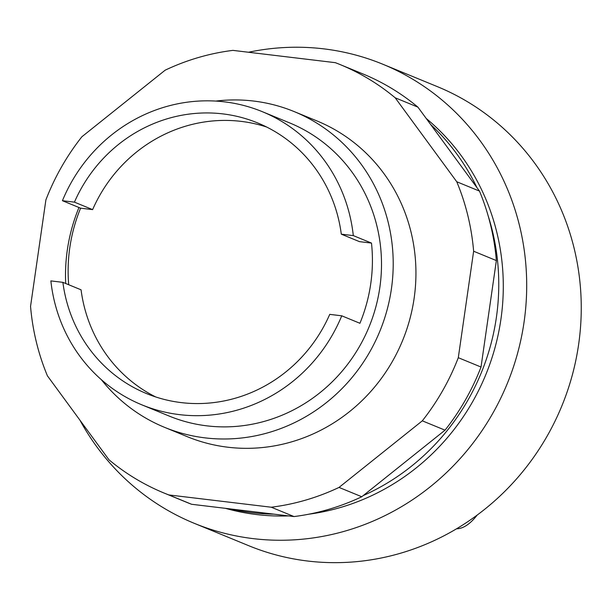 <?xml version="1.0" encoding="UTF-8"?>
<svg xmlns="http://www.w3.org/2000/svg" width="611" height="611" viewBox="0 0 611 611"><rect width="100%" height="100%" fill="white"/><g stroke="black" fill="none" stroke-linecap="round" stroke-linejoin="round"><path stroke-width="0.92" d="M215.775 101.082A170.66 162.671 112.3 0 1 253.634 101.052A170.66 162.671 112.3 0 1 294.219 111.607A170.66 162.671 112.3 0 1 386.931 310.434A170.66 162.671 112.3 0 1 205.09 437.873A170.66 162.671 112.3 0 1 164.504 427.318A170.66 162.671 112.3 0 1 101.327 379.652M65.705 283.504A170.66 162.671 112.3 0 1 78.956 207.496M68.699 284.734A158.47 151.054 112.3 0 1 80.606 208.175L62.429 200.706A158.47 151.054 112.3 0 1 224.619 101.869A158.47 151.054 112.3 0 1 262.31 111.676L289.583 122.88A158.47 151.054 112.3 0 1 375.673 307.509A158.47 151.054 112.3 0 1 206.824 425.844A158.47 151.054 112.3 0 1 169.14 416.045L141.859 404.841A158.47 151.054 112.3 0 1 50.866 280.9L62.88 282.343L81.064 289.813A146.281 139.438 112.3 0 0 155.729 396.959M80.606 208.175L92.62 209.619L74.435 202.142A146.281 139.438 112.3 0 1 257.682 122.948A146.281 139.438 112.3 0 1 341.297 234.166L359.482 241.643L371.488 243.079A158.47 151.054 112.3 0 1 359.932 323.28L341.748 315.811A158.47 151.054 112.3 0 1 179.55 414.64A158.47 151.054 112.3 0 1 141.859 404.841M92.62 209.619A146.281 139.438 112.3 0 1 266.633 127.019M341.748 315.811L329.741 314.367A146.281 139.438 112.3 0 1 146.495 393.56A146.281 139.438 112.3 0 1 62.88 282.343M62.429 200.706L74.435 202.142M341.297 234.166L353.303 235.609L371.488 243.079M262.31 111.676A158.47 151.054 112.3 0 1 353.303 235.609M164.504 427.318L187.233 436.659A170.66 162.671 -67.7 0 0 227.827 447.214A170.66 162.671 -67.7 0 0 414.136 298.244A170.66 162.671 -67.7 0 0 316.949 120.94L294.219 111.607M395.18 97.791L456.761 181.757L479.49 191.098L417.909 107.131A231.615 220.77 -67.7 0 0 362.842 73.9L340.113 64.567A231.615 220.77 112.3 0 1 395.18 97.791L417.909 107.131M456.761 181.757A231.615 220.77 112.3 0 1 473.632 251.236L458.296 357.695A231.615 220.77 112.3 0 1 422.308 420.834L339.036 487.418A231.615 220.77 112.3 0 1 271.276 507.222L168.842 494.933A231.615 220.77 112.3 0 1 164.069 493.039A231.615 220.77 112.3 0 1 109.002 459.808L47.421 375.841A231.615 220.77 112.3 0 1 30.55 306.363L45.894 199.904A231.615 220.77 112.3 0 1 81.874 136.772L165.146 70.189A231.615 220.77 112.3 0 1 232.906 50.377L335.34 62.673A231.615 220.77 112.3 0 1 340.113 64.567M164.069 493.039L186.798 502.379A231.615 220.77 -67.7 0 0 191.579 504.274L294.006 516.562A231.615 220.77 -67.7 0 0 361.765 496.751L445.037 430.167A231.615 220.77 -67.7 0 0 481.025 367.035L496.361 260.576A231.615 220.77 -67.7 0 0 479.49 191.098M168.842 494.933L191.579 504.274M271.276 507.222L294.006 516.562M339.036 487.418L361.765 496.751M422.308 420.834L445.037 430.167M458.296 357.695L481.025 367.035M473.632 251.236L496.361 260.576M477.229 515.027A162.534 47.513 -83.2 0 1 456.539 528.798M248.517 52.248A248.158 236.541 112.3 0 1 323.746 48.857A248.158 236.541 112.3 0 1 382.761 64.208L437.316 86.617A248.158 236.541 112.3 0 1 572.125 375.734A248.158 236.541 112.3 0 1 307.723 561.035A248.158 236.541 112.3 0 1 248.708 545.692L194.153 523.276A248.158 236.541 112.3 0 1 79.911 420.139M382.761 64.208A248.158 236.541 112.3 0 1 517.57 353.318A248.158 236.541 112.3 0 1 253.168 538.627A248.158 236.541 112.3 0 1 194.153 523.276M288.529 515.905A223.771 213.3 112.3 0 1 256.635 514.569A223.771 213.3 112.3 0 1 225.451 508.337M273.881 514.149A223.771 213.3 112.3 0 1 252.091 512.698A223.771 213.3 112.3 0 1 230.63 508.955M430.61 124.445A223.771 213.3 112.3 0 1 476.97 187.661M488.197 215.943A223.771 213.3 112.3 0 1 363.232 495.582M426.211 118.458A223.771 213.3 112.3 0 1 493.673 352.341A223.771 213.3 112.3 0 1 308.853 514.195"/></g></svg>
